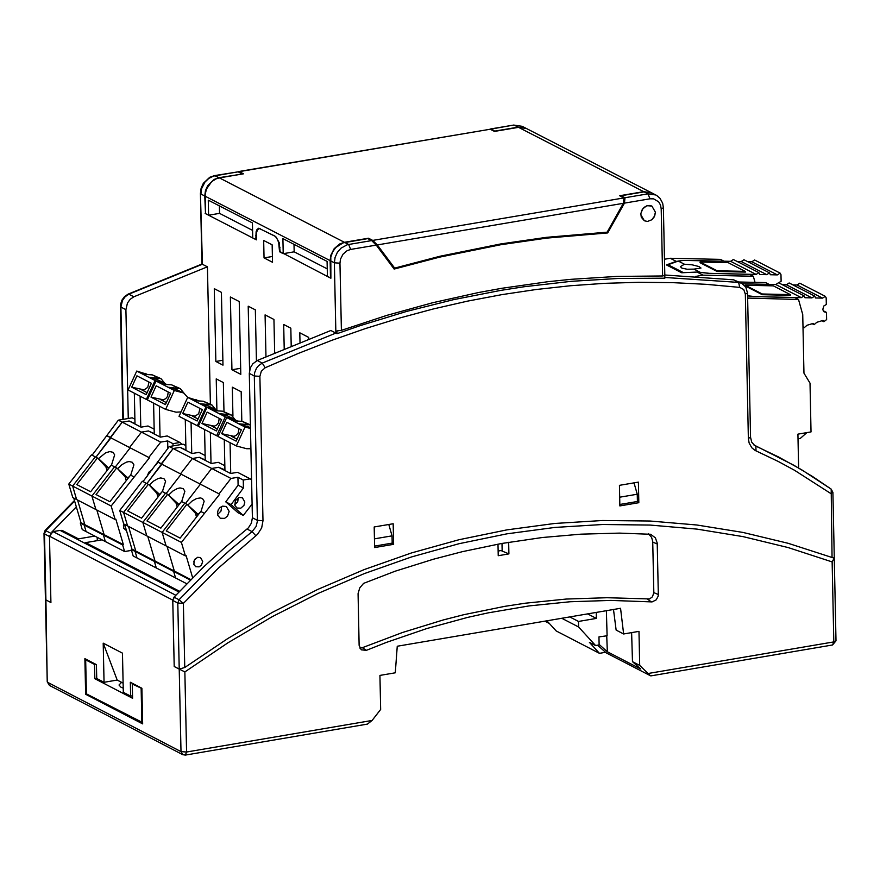 <?xml version="1.0" encoding="UTF-8"?>
<svg xmlns="http://www.w3.org/2000/svg" width="880" height="880" viewBox="0 0 880 880"><rect width="100%" height="100%" fill="white"/><g stroke="black" fill="none" stroke-linecap="round" stroke-linejoin="round"><path stroke-width="1.32" d="M132.528 695.783L130.636 696.102L130.328 682.253L141.889 688.248L142.659 723.888L85.646 694.265L86.779 694.067M834.152 558.173L832.139 561.913L788.205 547.58L743.083 536.624L696.993 529.111L650.122 525.063L602.69 524.502L554.895 527.428L506.946 533.83L459.074 543.697L411.466 556.963L364.353 573.584L317.922 593.494L272.404 616.583L227.975 642.774L184.855 671.935L174.207 666.512L172.766 600.116L49.478 536.184L50.919 602.525L45.914 599.929L47.234 681.846L49.456 685.421L47.707 682.374L181.005 751.63L186.582 752.015L372.097 720.456L380.655 709.456L379.929 675.411L395.285 672.804L397.254 646.239L620.554 608.289L623.634 633.974L616.132 630.091L613.492 609.488M359.777 648.043L362.362 647.691L402.556 632.478L443.201 619.971L463.639 614.735L504.669 606.364L525.206 603.218L566.258 599.049L607.112 597.718L649.594 598.939L652.454 596.794L653.829 592.636L652.718 541.365L651.563 537.284L648.45 533.852M658.328 594.517L657.206 543.026L655.391 537.856L650.617 534.27L619.498 533.115L580.943 534.16L542.212 537.526L501.16 543.565L462.418 551.661L433.477 559.207L395.12 571.219L363.605 583.363L359.744 587.906L358.072 593.648L359.128 645.37L361.262 649.825L366.377 650.342L386.386 642.411L426.789 628.551L467.555 617.419L488.037 612.887L529.067 605.913L570.075 601.755L610.885 600.413L652.091 601.909L656.249 599.83L658.174 596.156L658.328 594.517L653.829 592.636M623.634 633.974L638.979 631.367L639.694 665.401L632.478 661.661L640.772 669.053L607.332 651.761L599.115 644.413L598.961 636.9L607.101 635.767L606.375 610.698M130.636 696.102L123.31 692.307L122.463 653.147L103.202 643.148L117.194 680.064L104.049 682.297L96.734 678.502L96.426 664.642L84.876 658.647L85.646 694.265M632.478 661.661L631.62 632.621M639.694 665.401L650.441 675.741L606.177 652.85L597.597 645.194M549.307 623.436L544.885 621.148M634.018 482.867L637.252 494.23L637.406 501.49L619.828 504.471M117.194 680.064L123.112 683.133M49.478 536.184L53.042 531.608L60.137 530.409L178.86 591.954M501.996 543.422L502.161 551.067L501.127 550.528M104.049 682.297L103.202 643.148M606.727 635.569L607.332 651.761M497.992 544.159L498.234 555.709L508.904 553.894L508.662 542.289M619.674 497.211L637.252 494.23M74.448 500.511L45.089 530.497L45.727 530.64L44.473 533.907L44 533.379L47.234 681.846M172.766 600.116L175.131 595.958M502.161 551.067L508.904 553.894M388.806 524.48L392.04 535.854L374.44 538.846M372.097 720.456L367.4 724.108L185.35 755.084L186.582 752.015L184.855 671.935M392.04 535.854L392.194 543.114L374.594 546.106M142.637 722.568L86.405 693.869L85.668 659.835L94.523 664.433L95.656 664.246M86.801 659.648L85.668 659.835M133.408 683.848L132.275 684.035L132.583 698.291L94.831 678.689L96.723 678.359M121.583 682.341L119.009 685.014L121.011 687.247L123.222 688.127M94.831 678.689L94.523 664.433M132.275 684.035L141.9 688.512M141.141 688.644L141.878 722.689M596.233 612.425L596.354 618.409L578.49 621.445L578.611 626.989L595.584 645.546L599.61 644.853M569.734 616.924L578.49 621.445M596.354 618.409L587.609 613.888M595.584 645.546L589.402 642.345L599.456 653.334L556.204 630.96L546.909 620.807M599.456 653.334L605.561 652.3M578.611 626.989L561.77 618.277M215.853 361.46L214.28 288.673L221.408 292.358L222.981 365.145L215.853 361.46L222.871 360.272M255.882 535.777L218.471 568.018L183.37 603.405L177.793 603.031L179.223 669.108L174.207 666.512L172.777 600.424L174.031 597.157L204.182 566.412L225.258 547.195L248.413 527.813L251.405 523.138L252.395 517.759L257.411 520.355L262.988 520.74L259.886 376.354L254.309 375.98L257.4 521.257L256.047 526.592L252.076 531.641L255.882 535.777L257.675 534.138L261.668 527.912L262.988 520.74M753.841 444.917L793.826 465.234L812.735 476.63L831.193 489.126L832.051 557.491L788.084 543.279L742.951 532.433L696.85 524.997L649.99 521.015L602.569 520.509L554.785 523.457L506.869 529.881L459.008 539.726L411.422 552.959L364.309 569.536L317.889 589.369L272.36 612.37L227.92 638.451L184.756 667.502L179.223 669.108L181.005 751.63L182.754 754.677L185.35 755.084M393.173 523.743L374.187 526.966L374.627 547.558L393.613 544.335L393.173 523.743M330.506 260.821L334.367 262.812L335.082 257.433L337.348 252.384L340.923 248.226L347.006 244.86L348.645 244.486L350.658 249.436L376.233 245.113L371.657 240.592L367.796 238.601L343.145 242.869L335.742 247.489L332.574 251.999L330.803 257.224L330.88 278.256L280.126 251.691M662.607 275.968L664.818 275.495L663.388 207.757L661.199 208.835L662.607 275.968L616.869 276.419L570.889 279.334L547.855 281.71L501.743 288.299L478.687 292.501L432.685 302.731L386.881 315.359L341.396 330.352L336.897 330.957L336.963 333.707L360.118 325.655L406.714 311.399L453.596 299.64L500.632 290.411L524.183 286.737L571.241 281.325L618.178 278.465L664.862 278.179L664.807 275.429M128.15 294.107L124.564 296.56L121.924 300.135L120.571 304.348L120.901 307.076L122.463 300.432L125.191 296.714L128.854 294.184L128.15 294.107L201.938 264.055L207.427 266.816L210.386 404.184M207.427 266.816L133.859 296.78L130.196 299.299L127.468 303.017L125.906 309.661L128.271 418.495M76.329 506.88L51.832 532.037M49.478 536.503L50.919 602.525L45.914 599.929L44.473 533.907L49.478 536.503M201.949 264.022L200.42 193.49L202.411 264.231L128.854 294.184L133.859 296.78M205.513 213.367L204.754 196.009L200.904 194.018L201.608 188.65L204.93 182.094L208.857 178.354L213.521 176.088L238.15 171.831L214.555 175.604L209.748 177.287L203.335 183.304L201.113 188.221L200.42 193.49M376.233 245.113L394.152 269.06L439.758 257.103L500.819 244.717L546.667 238.117L607.695 232.925L624.459 203.126L650.001 198.803L653.631 198.858L658.658 201.828L660.506 205.018L661.199 208.835M655.413 212.201L651.882 206.085L647.163 205.689L644.116 207.361L641.861 210.232L640.849 213.741L641.267 217.184L644.347 220.781L647.504 221.441L651.772 219.78L654.731 215.831L655.413 212.201L651.882 206.085L649.825 205.458L646.514 205.909L642.73 208.857L640.882 213.455L640.816 214.665L644.347 220.781L647.504 221.441L651.772 219.78L654.192 216.964L655.413 212.201M350.658 249.436L347.05 250.723L342.991 254.232L340.483 259.149L339.955 263.186L334.367 262.812L335.874 333.08L330.858 330.495L257.246 360.492L252.791 363.858L250.36 367.796L249.293 373.384L252.395 517.759M279.554 251.79L278.652 242.407L276.661 237.908L274.637 235.939L259.292 228.514L257.587 229.779L256.685 232.023L256.41 239.855L205.128 213.422M619.432 485.342L619.861 505.923L638.825 502.7L638.396 482.119L619.432 485.342M231.935 369.765L240.801 374.352L239.239 301.554L230.373 296.978L231.935 369.765L240.68 368.291M264.044 257.895L263.67 240.471L272.151 244.838L272.525 262.273L264.044 257.895L272.404 256.487M204.754 196.009L205.458 190.63L207.724 185.592L214.214 179.399L219.01 177.694L242.187 174.042M664.851 277.464L738.628 282.403L741.763 283.338L733.601 279.818L664.807 275M636.702 501.611L638.825 502.7M300.003 342.243L299.794 332.805L308.671 337.381L308.704 338.811M644.116 191.862L621.137 195.745L624.998 197.736L647.988 193.853L644.116 191.862L651.981 193.006L656.788 195.514L660.033 198.363L662.662 203.225L663.388 207.757M624.998 197.736L624.459 203.126M495.011 131.329L491.315 129.052L513.689 125.059L522.148 126.313L526.218 128.403M490.006 129.151L491.315 129.052M294.008 244.354L294.173 251.823L327.25 268.873M393.613 544.335L391.49 543.235M219.384 205.898L219.549 213.367L252.582 230.384M495.176 131.032L518.144 127.149L526.009 128.293M832.051 557.491L834.284 558.173L832.909 492.393L830.72 493.471L794.464 470.239L778.25 461.461L755.095 450.428L751.795 447.766L749.122 442.97L748.363 438.383L750.552 437.294L747.538 293.04L745.338 294.129L748.363 438.383M620.807 196.328L621.137 195.745M607.695 232.925L606.298 232.21M238.15 171.831L242.011 173.811M257.246 360.492L262.262 363.077L335.874 333.08L336.963 333.707M256.432 360.888L255.343 309.859L248.204 306.185L249.579 370.293M274.659 352.77L273.944 319.462L265.078 314.886L265.969 356.576M284.207 348.711L283.69 324.489L290.829 328.174L291.203 345.807M232.936 416.163L232.32 387.189L241.186 391.765L241.813 421.344M216.898 410.267L216.227 378.873L223.355 382.558L223.971 411.411M330.88 277.992L327.415 276.463L327.085 261.404L282.898 238.623L283.217 253.682L280.126 252.087L279.224 242.704L275.726 236.566L258.72 228.217L257.015 229.482L256.113 231.726L255.827 239.558L252.747 237.974L252.417 222.915L208.274 200.167L208.593 215.215L205.513 213.62L205.194 194.414L206.437 189.09L211.684 181.632L216.161 178.838L219.395 177.892L344.399 242.297L368.5 238.216L372.746 240.405L623.909 197.923L623.37 203.313L607.145 232.166L546.414 237.347L500.797 243.925L440.044 256.234L394.669 268.114L392.667 267.08M369.413 239.437L368.5 238.216M372.746 240.405L377.322 244.926L394.669 268.114M651.805 192.918L643.731 191.664L619.652 195.734L623.909 197.923M219.395 177.892L243.485 173.822L239.25 171.644L238.7 172.106M239.25 171.644L490.226 129.239L238.777 171.512M651.596 192.808L526.394 128.491L518.54 127.347L494.472 131.417L490.226 129.239M330.495 278.058L330.121 260.623L205.139 196.207M344.399 242.297L339.592 244.002L334.169 248.688L330.836 255.244L330.121 260.623M250.008 229.064L238.436 223.102M307.868 258.885L319.451 264.858M219.549 213.367L208.593 215.215M255.827 239.558L256.399 239.47M283.217 253.682L294.173 251.823M124.652 524.425L131.934 549.087L131.241 549.428L133.177 555.984L186.714 583.726M119.724 510.455L123.585 512.457L146.234 483.23L142.384 481.239L119.724 510.455L123.706 523.93L185.383 555.896L186.087 555.555L192.632 577.709M185.856 445.566L183.172 444.18L169.29 446.534L143.022 481.569M185.944 450.01L180.092 447.348L173.151 448.525L146.872 483.56L161.854 464.244L181.137 474.21L166.144 493.537L181.137 474.21L200.409 484.198L185.427 503.525L200.409 484.198L219.703 494.175L181.401 542.41L185.383 555.896M159.83 494.615L149.402 484.979L146.234 483.23L123.585 512.457L127.567 525.932L123.585 512.457L142.846 522.434L146.828 535.92L142.846 522.434L162.129 532.422L166.111 545.897L162.129 532.422L181.401 542.41M131.934 549.087L135.795 551.089L128.502 526.416L135.795 551.089L135.091 551.419L137.027 557.975L135.091 551.419L154.363 561.407L156.299 567.963L154.363 561.407L173.635 571.395L175.571 577.951L173.635 571.395L190.322 580.041M131.241 549.428L135.091 551.419L135.795 551.089L155.067 561.077L154.363 561.407L155.067 561.077L174.339 571.065L173.635 571.395L174.339 571.065L190.773 579.579M158.004 462.242L219.703 494.175M157.476 461.78L161.326 463.771L173.151 448.525L192.423 458.491L180.598 473.748L192.423 458.491L211.706 468.468L199.881 483.725L211.706 468.468L230.989 478.445L219.164 493.702M169.29 446.534L173.151 448.525L180.092 447.348L192.038 453.53L198.979 452.353L205.128 455.532M159.698 494.78L156.904 493.339L148.973 484.759M224.84 465.729L218.262 462.33L211.321 463.507L199.364 457.314L205.227 459.976M157.949 497.046L156.904 493.339M199.364 457.314L192.423 458.491L199.364 457.314M148.357 484.33L127.71 510.961L141.581 518.144L162.228 491.513L165.506 493.207L142.846 522.434L165.506 493.207L167.629 494.307L146.982 520.938L160.864 528.132L181.511 501.49L184.789 503.195L162.129 532.422L184.789 503.195L186.912 504.284L166.254 530.926L180.136 538.12L200.794 511.478L204.072 513.172M147.774 536.404L155.067 561.077L147.774 536.404M162.404 491.601L165.605 481.25L163.955 478.665L160.754 477.939L158.037 478.566L153.593 481.052L149.402 484.979M159.511 494.45L161.623 492.305M216.183 409.915L206.008 406.857L197.34 425.777L198.396 426.063M215.699 409.64L207.944 405.823L199.749 403.623L206.008 406.857M191.741 453.376L191.07 422.543L179.025 416.306L187.693 397.397L199.749 403.623L211.981 405.009L215.798 409.695M191.07 422.543L197.34 425.777M202.345 409.651L187.891 402.171L182.688 413.523L197.142 420.992L202.345 409.651M211.981 405.009L203.291 401.225L193.963 400.631M185.284 419.551L185.955 450.384M183.997 393.25L176.242 389.444L183.997 393.25L187.693 397.397L198.869 400.939M199.958 408.408L198.715 413.666L195.096 416.207L182.688 413.523M179.102 504.592L167.629 494.307M178.97 504.768L176.176 503.316L168.245 494.736M252.098 504.064L243.287 515.438L231.088 504.614L243.43 487.949L243.254 480.029L250.195 478.852L237.545 472.307L230.604 473.484L218.647 467.291L224.928 469.887M177.221 507.023L176.176 503.316M218.647 467.291L211.706 468.468L218.647 467.291M167.046 546.392L174.339 571.065L167.046 546.392M181.676 501.578L184.877 491.238L183.227 488.642L180.026 487.916L177.309 488.543L172.865 491.029L168.674 494.956M178.783 504.427L180.906 502.282M235.664 420.013L225.291 416.834L216.623 435.754L218.152 436.161M234.982 419.606L227.227 415.789L219.032 413.589L225.291 416.834M211.013 463.342L210.353 432.509L198.297 426.272L206.976 407.363L219.032 413.589L231.264 414.975L235.081 419.661M210.353 432.509L216.623 435.754M221.628 419.617L207.174 412.137L201.96 423.489L216.425 430.969L221.628 419.617M231.264 414.975L222.574 411.191L213.246 410.597M204.567 429.517L205.238 460.35M206.976 407.363L218.152 410.905M219.23 418.374L218.493 422.829L216.722 424.985L214.368 426.173L201.96 423.489M198.385 514.58L186.912 504.284M198.253 514.745L195.459 513.293L187.528 504.724M195.305 558.668L193.666 561.825M202.719 561.374L201.52 565.015L199.144 566.852L195.778 566.731L193.864 564.476L194.249 560.131L197.571 557.304L200.519 557.557L202.719 561.374M221.694 506.473L220.979 511.115L217.558 514.448M229.141 511.368L227.601 516.032L224.565 518.386L220.264 518.232L217.8 515.339L217.47 512.589L218.295 509.784L220.099 507.485L222.541 506.154L226.325 506.484L229.141 511.368M244.827 502.029L243.98 505.362L240.834 508.167L237.061 508.035L234.916 505.505L235.345 500.643L239.063 497.464L242.374 497.75L244.827 502.029M250.195 478.852L251.581 480.007M231.088 504.614L225.764 501.853L238.106 485.199L237.93 477.268L230.989 478.445M243.43 487.949L238.106 485.199M243.287 515.438L237.963 512.688L225.764 501.853M243.254 480.029L237.93 477.268M196.504 517.011L195.459 513.293M200.959 511.566L204.16 501.215L202.51 498.63L200.519 497.915L196.592 498.52L192.137 501.006L187.957 504.944M198.066 514.415L200.189 512.259M250.47 428.494L245.014 427.02L236.335 445.94L246.719 448.734L250.91 448.723M250.459 427.603L238.744 423.775L245.014 427.02M232.947 420.783L238.744 423.775L250.393 424.897L242.286 421.377L232.947 420.783L226.688 417.549L218.009 436.469L236.335 445.94M241.34 429.803L226.875 422.323L221.672 433.675L236.137 441.155L241.34 429.803M230.725 473.462L230.065 442.695M224.279 439.703L224.939 470.547M238.337 497.728L237.699 501.853L234.707 504.746M226.688 417.549L237.864 421.102M238.942 428.56L238.194 433.026L236.434 435.171L234.08 436.359L221.672 433.675M778.635 282.777L781.121 281.27L780.978 274.626L780.098 273.097L777.359 274.901L770.352 274.736L769.483 272.866L766.744 274.659L759.737 274.505L758.879 272.635L756.14 274.428L708.587 273.328L697.026 272.052L681.67 272.767L666.435 264.924L668.052 264.737L683.496 272.679M668.052 264.737L678.26 261.052L683.661 260.425L730.62 261.316L733.359 259.523L758.879 272.635M755.029 282.359L753.324 276.265L703.076 275.154L697.026 272.052M695.508 276.441L703.076 275.154M677.875 261.184L676.258 261.371L670.219 258.269L720.456 259.38L723.943 261.173M745.173 271.381L728.156 262.647L700.073 262.02L700.095 262.735L717.101 271.48L745.371 272.096L745.173 271.381L717.079 270.765L700.073 262.02M664.477 259.237L670.219 258.269M708.587 273.328L749.65 274.373L753.324 276.265M676.258 261.371L666.435 264.924M717.101 271.48L717.079 270.765M708.587 273.24L700.15 272.305L693.968 269.126L701.008 268.037L698.984 266.541L692.153 264.825L684.431 264.231L678.26 261.052M700.15 272.305L699.556 272.327M684.431 264.231L680.35 266.64L681.846 268.114L687.126 269.236L693.968 269.126M737.132 261.459L741.224 261.547L743.963 259.754L769.483 272.866M747.747 261.69L751.839 261.778L754.578 259.985L780.098 273.097M756.14 274.428L730.62 261.316M766.744 274.659L741.224 261.547M777.359 274.901L751.839 261.778M73.722 498.036L81.004 522.698L80.311 523.028L82.247 529.584L124.608 551.54L131.516 550.374M68.794 484.077L72.644 486.068L95.293 456.863L91.443 454.872L68.794 484.077L72.776 497.552L115.148 519.497L115.841 519.167L123.376 544.654L122.672 544.984L124.608 551.54M134.893 419.199L132.22 417.824L118.349 420.167L92.081 455.202M134.992 423.643L129.14 420.992L122.199 422.169L95.931 457.193L110.913 437.877L130.174 447.843L115.192 467.159L130.174 447.843L149.435 457.809L111.166 506.022L115.148 519.497M108.878 468.237L98.461 458.612L95.293 456.863L72.644 486.068L76.626 499.543L72.644 486.068L91.905 496.045L95.887 509.52L91.905 496.045L111.166 506.022M81.004 522.698L84.854 524.689L77.572 500.027L84.854 524.689L84.161 525.03L86.097 531.575L84.161 525.03L103.411 535.007L105.347 541.563L103.411 535.007L122.672 544.984M80.311 523.028L84.161 525.03L84.854 524.689L104.115 534.666L103.411 535.007L104.115 534.666L123.376 544.654M107.063 435.886L149.435 457.809M106.535 435.413L110.385 437.404L122.199 422.169L141.46 432.124L129.646 447.37L141.46 432.124L160.732 442.101L148.907 457.347M118.349 420.167L122.199 422.169L129.14 420.992L141.075 427.163L148.016 425.986L154.154 429.165M108.746 468.402L105.952 466.961L98.032 458.392M173.03 445.896L172.986 443.674L179.927 442.497L167.277 435.952L160.347 437.129L148.401 430.958L154.253 433.609M106.997 470.657L105.952 466.961M148.401 430.958L141.46 432.124L148.401 430.958M97.416 457.952L76.78 484.572L90.64 491.755L111.276 465.135L114.554 466.829L91.905 496.045L114.554 466.829L116.677 467.929L96.03 494.549L109.901 501.732L130.548 475.112L133.815 476.806M96.822 510.004L104.115 534.666L96.822 510.004M111.452 465.223L114.653 454.883L113.003 452.298L109.802 451.572L105.622 452.826L98.461 458.612M108.57 468.072L110.649 465.949M165.209 383.57L155.045 380.512L146.366 399.421L147.433 399.707M164.725 383.295L156.97 379.478L148.775 377.278L155.045 380.512M140.778 427.009L140.107 396.187L128.073 389.961L136.741 371.052L148.775 377.278L161.018 378.664L164.824 383.35M140.107 396.187L146.366 399.421M151.382 383.295L136.928 375.826L131.736 387.178L146.179 394.647L151.382 383.295M161.018 378.664L152.328 374.88L143 374.286M134.332 393.195L135.003 424.017M136.741 371.052L147.906 374.605M148.995 382.063L147.752 387.321L144.133 389.862L131.736 387.178M128.139 478.203L116.677 467.929M128.007 478.379L125.213 476.927L117.293 468.358M124.333 524.26L123.42 525.437M126.5 530.684L123.662 528.198L123.86 524.018M147.224 476.157L148.797 472.219L152.108 469.843M179.927 442.497L182.138 444.356M155.936 464.915L157.949 462.198M167.827 448.415L167.662 440.924L160.732 442.101M172.986 443.674L167.662 440.924M126.258 480.634L125.213 476.927M130.713 475.2L133.914 464.849L132.264 462.264L129.063 461.538L126.346 462.165L121.902 464.651L117.711 468.578M127.831 478.049L129.921 475.915M182.512 392.678L174.306 390.478L165.638 409.387L176.022 412.181L181.038 411.917M176.242 389.444L168.047 387.233L174.306 390.478M160.039 436.975L159.379 406.153L147.334 399.916L156.002 381.007L168.047 387.233L180.29 388.619L184.096 393.305M159.379 406.153L165.638 409.387M170.654 393.261L156.2 385.792L150.997 397.133L165.451 404.602L170.654 393.261M180.29 388.619L171.6 384.835L162.272 384.252M153.593 403.161L154.264 433.983M156.002 381.007L167.178 384.56M168.256 392.029L167.519 396.484L165.748 398.629L163.405 399.817L150.997 397.133M798.622 467.995L797.918 434.137L811.03 431.915L810.018 383.13L803.957 373.153L802.736 314.578L798.523 299.497L747.637 298.067M747.648 298.496L748.253 298.386M739.178 282.007L765.633 282.59L769.12 284.383M790.361 294.613L773.344 285.857L745.25 285.241L745.261 285.956L762.289 294.701L790.559 295.328L790.361 294.613L762.267 293.986L745.25 285.241M798.017 438.856L800.217 438.482L806.894 432.619M802.989 326.502L804.243 327.668L806.993 325.281L813.197 323.4L814.055 324.687L816.805 322.311L823.009 320.419L823.867 321.706L826.628 319.561L826.485 312.411L823.977 311.773L822.778 309.408L823.889 305.932L826.32 304.502L826.177 297.847L825.297 296.318L822.558 298.122L815.551 297.968L814.693 296.087L811.943 297.891L804.936 297.737L804.078 295.856L801.339 297.649L753.775 296.56L794.849 297.605L798.523 299.497M762.289 294.701L762.267 293.986M753.775 296.56L747.593 295.878M753.775 296.461L747.593 295.779M801.339 297.649L775.797 284.537L742.566 283.8M775.797 284.537L778.547 282.733L804.078 295.856M782.32 284.68L786.412 284.768L789.151 282.964L814.693 296.087M792.924 284.911L797.016 284.999L799.766 283.206L825.297 296.318M826.485 312.411L823.141 310.695M811.943 297.891L786.412 284.768M822.558 298.122L797.016 284.999M502.139 550.363L498.135 551.045M179.509 591.261L85.668 542.619L85.69 543.653M85.668 542.619L102.036 539.836M97.196 537.339L97.273 540.65M94.798 536.085L78.43 538.857L78.452 539.902M78.43 538.857L61.908 530.299M652.762 542.102L657.261 543.994M650.859 675.884L832.568 644.974L833.811 641.905L648.648 673.409M832.568 644.974L836 640.816L833.811 641.905L832.139 561.913M175.791 595.243L53.042 531.608M651.354 601.909L647.614 599.214M366.377 650.342L362.362 647.691M650.001 198.803L647.988 193.853L655.853 194.986M247.06 529.045L252.076 531.641L230.274 549.791L209.198 569.008L179.047 599.753L177.793 603.031L172.777 600.424M756.041 450.901L755.832 446.149L754.886 445.665M750.552 437.294L751.729 442.211L754.809 445.621L778.294 456.841L801.526 469.7L831.193 489.126L832.909 492.393M344.784 242.495L348.645 244.486L371.657 240.592M219.01 177.694L214.555 175.604M339.955 263.186L341.396 330.352M74.624 501.105L45.727 530.64L50.545 533.126M745.338 294.129L743.721 289.542L739.728 287.386L706.255 284.328L672.551 282.634L638.638 282.304L604.571 283.338L570.394 285.747L536.14 289.509L501.875 294.635L467.632 301.114L433.455 308.924L399.388 318.076L365.486 328.548L331.793 340.329L298.342 353.408L265.188 367.752L262.262 363.077L258.599 365.607L256.443 368.313L254.661 372.592L254.309 375.98L249.293 373.384M265.188 367.752L261.305 371.25L259.886 376.354M174.031 597.157L179.047 599.753L183.37 603.405L184.756 667.502M733.601 279.818L738.628 282.403L739.728 287.386M123.332 419.331L120.901 307.076L125.906 309.661M518.144 127.149L514.294 125.169L522.148 126.313M279.466 247.83L280.038 247.731M643.731 191.664L518.54 127.347M377.322 244.926L623.37 203.313M256.322 235.499L255.739 235.598M207.944 405.823L214.214 409.068M203.291 401.225L209.077 404.217M198.44 400.917L195.899 399.597M198.055 419.001L192.632 416.196M227.227 415.789L233.497 419.034M222.574 411.191L228.36 414.183M217.723 410.883L215.171 409.563M217.338 428.967L211.915 426.162M246.939 425.986L250.459 427.801M242.286 421.377L248.072 424.369M237.435 421.069L234.883 419.749M237.05 439.164L231.627 436.359M156.97 379.478L163.24 382.723M152.328 374.88L158.103 377.872M147.477 374.572L144.936 373.263M147.092 392.645L141.68 389.851M171.6 384.835L177.375 387.827M166.749 384.527L164.197 383.218M166.364 402.611L160.941 399.806M49.456 685.421L182.754 754.677M834.284 558.679L836 640.816M45.089 530.497L44 533.379M259.292 228.514L259.985 228.393M120.428 306.537L122.87 419.408M741.763 283.338L745.789 287.056L747.538 293.04M490.589 128.964L513.689 125.059M814.055 324.687L812.163 323.719M804.243 327.668L803 327.03M823.867 321.706L821.975 320.738"/></g></svg>

